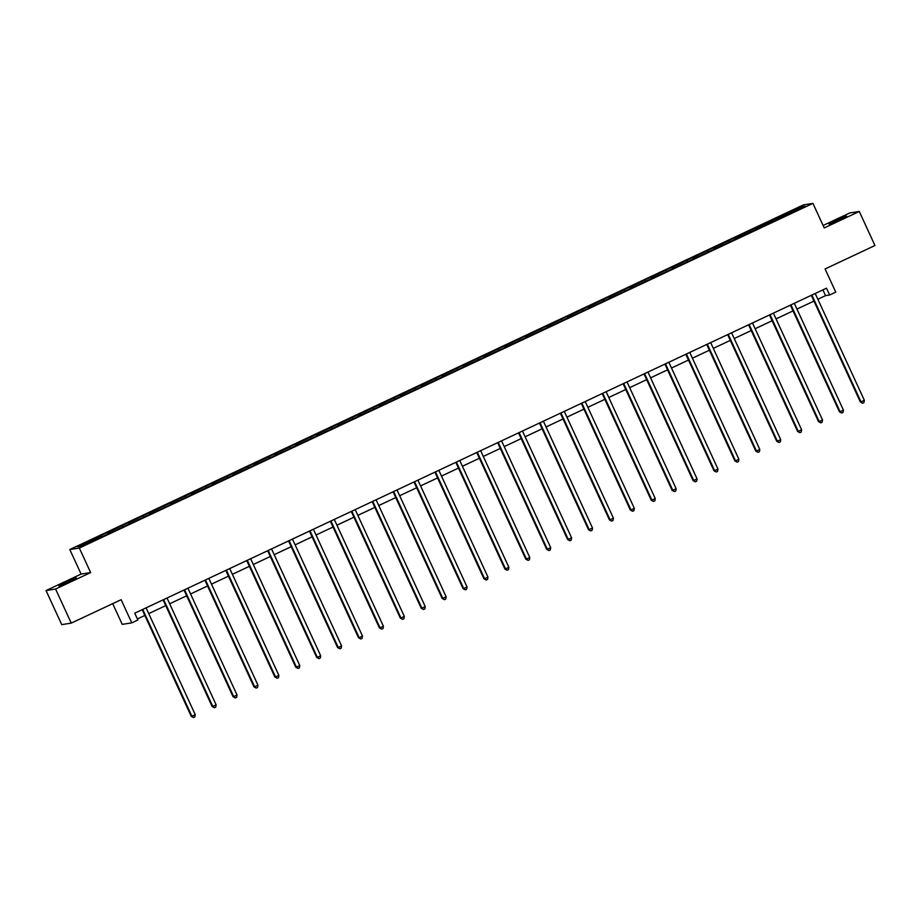 <?xml version="1.0" encoding="UTF-8"?>
<svg xmlns="http://www.w3.org/2000/svg" width="921" height="921" viewBox="0 0 921 921"><rect width="100%" height="100%" fill="white"/><g stroke="black" fill="none" stroke-linecap="round" stroke-linejoin="round"><path stroke-width="1.38" d="M69.225 581.658L76.305 577.904L65.921 582.176L58.84 585.94L69.225 581.658M839.399 219.82L846.491 216.055L829.027 224.091L839.399 219.82M90.638 572.574L81.106 574.071L46.05 590.545L55.582 589.037L90.638 572.574L79.344 548.041L812.944 203.391L824.226 227.924L859.281 211.462L849.749 212.958L823.098 225.472M859.281 211.462L874.95 245.527L825.089 268.955L835.75 292.13L829.648 294.996L826.517 288.181L134.742 613.179L137.874 619.994L131.772 622.861L121.123 599.698L71.251 623.114L61.719 624.622L46.05 590.545M55.582 589.037L71.251 623.114M112.707 603.646L122.24 624.357L131.772 622.861M81.106 574.071L69.812 549.538L803.411 204.888L812.944 203.391M102.081 536.506L100.573 535.677L107.273 532.522L107.953 534.019M778.038 219.198L777.255 218.024L800.982 206.88L805.046 206.246L712.762 249.879L106.364 534.767L81.785 546.049L77.709 546.683L101.437 535.538M79.344 548.041L69.812 549.538M108.92 533.57L107.273 532.522M108.137 532.396L128.18 522.702L128.871 524.187M129.826 523.738L129.044 522.564L128.18 522.702M129.044 522.564L149.087 512.882L149.778 514.367M150.745 513.918L149.087 512.882M149.95 512.744L170.005 503.05L170.684 504.547M171.651 504.098L170.005 503.05M170.869 502.924L190.912 493.23L191.603 494.727M192.558 494.266L191.775 493.092L190.912 493.23M191.775 493.092L211.818 483.41L212.509 484.895M213.465 484.446L212.682 483.272L211.818 483.41M212.682 483.272L232.737 473.578L233.416 475.075M234.383 474.626L232.737 473.578M233.6 473.452L253.643 463.758L254.323 465.255M255.29 464.794L254.507 463.62L253.643 463.758M254.507 463.62L274.55 453.938L275.241 455.423M276.196 454.974L275.414 453.8L274.55 453.938M275.414 453.8L295.457 444.106L296.148 445.603M297.115 445.154L295.457 444.106M296.32 443.98L316.375 434.286L317.054 435.783M318.021 435.322L317.238 434.148L316.375 434.286M317.238 434.148L337.282 424.466L337.972 425.951M338.928 425.502L338.145 424.328L337.282 424.466M338.145 424.328L358.188 414.646L358.879 416.131M359.835 415.682L359.052 414.508L358.188 414.646M359.052 414.508L379.107 404.814L379.786 406.311M380.753 405.85L379.97 404.676L379.107 404.814M379.97 404.676L400.013 394.994L400.693 396.479M401.66 396.03L400.877 394.856L400.013 394.994M400.877 394.856L420.92 385.174L421.611 386.659M422.566 386.21L421.783 385.036L420.92 385.174M421.783 385.036L441.827 375.342L442.517 376.839M443.485 376.378L441.827 375.342M442.69 375.204L462.745 365.522L463.424 367.007M464.391 366.558L463.608 365.384L462.745 365.522M463.608 365.384L483.652 355.702L484.342 357.187M485.298 356.738L484.515 355.564L483.652 355.702M484.515 355.564L504.558 345.87L505.249 347.367M506.205 346.918L504.558 345.87M505.422 345.743L525.477 336.05L526.156 337.535M527.123 337.086L525.477 336.05M526.328 335.912L546.383 326.23L547.062 327.715M548.03 327.266L547.247 326.092L546.383 326.23M547.247 326.092L567.29 316.398L567.981 317.895M568.936 317.446L567.29 316.398M568.153 316.271L588.197 306.578L588.887 308.075M589.854 307.614L588.197 306.578M589.06 306.44L609.115 296.758L609.794 298.243M610.761 297.794L609.978 296.62L609.115 296.758M609.978 296.62L630.022 286.926L630.701 288.423M631.668 287.974L630.022 286.926M630.885 286.799L650.928 277.106L651.619 278.603M652.575 278.142L651.792 276.968L650.928 277.106M651.792 276.968L671.846 267.286L672.526 268.771M673.493 268.322L671.846 267.286M672.698 267.148L692.753 257.454L693.432 258.951M694.399 258.502L692.753 257.454M693.617 257.327L713.66 247.634L714.351 249.131M715.306 248.67L714.523 247.496L713.66 247.634M714.523 247.496L734.567 237.814L735.257 239.299M736.224 238.85L734.567 237.814M735.43 237.676L755.485 227.994L756.164 229.479M757.131 229.03L756.348 227.855L755.485 227.994M756.348 227.855L776.391 218.162L777.071 219.659M777.255 218.024L776.391 218.162M122.988 526.685L122.343 525.718M143.906 516.865L143.25 515.887M164.813 507.034L164.168 506.066M185.72 497.213L185.075 496.246M206.626 487.393L205.982 486.415M227.545 477.562L226.888 476.594M248.451 467.741L247.807 466.774M269.358 457.921L268.713 456.954M290.265 448.09L289.62 447.122M311.183 438.269L310.538 437.302M332.09 428.449L331.445 427.482M352.996 418.618L352.352 417.65M373.914 408.797L373.258 407.83M394.821 398.977L394.176 398.01M415.728 389.146L415.083 388.178M436.635 379.325L435.99 378.358M457.553 369.505L456.908 368.538M478.46 359.674L477.815 358.706M499.366 349.853L498.722 348.886M520.284 340.033L519.628 339.066M541.191 330.213L540.546 329.234M562.098 320.381L561.453 319.414M583.005 310.561L582.36 309.594M603.923 300.741L603.267 299.762M624.829 290.909L624.185 289.942M645.736 281.089L645.091 280.122M666.654 271.269L665.998 270.302M687.561 261.437L686.916 260.47M708.468 251.617L707.823 250.65M729.374 241.797L728.73 240.83M750.293 231.965L749.636 230.998M771.199 222.145L770.555 221.178M817.871 299.256L825.561 295.641L829.648 294.996M137.39 618.947L144.827 615.458M148.742 613.616L165.734 605.627M169.66 603.785L186.652 595.806M190.566 593.964L207.559 585.986M211.473 584.144L228.466 576.155M232.391 574.324L249.372 566.334M253.298 564.492L270.29 556.514M274.205 554.672L291.197 546.694M295.111 544.852L312.104 536.862M316.03 535.02L333.022 527.042M336.936 525.2L353.929 517.222M357.843 515.38L374.835 507.39M378.761 505.548L395.742 497.57M399.668 495.728L416.66 487.75M420.575 485.908L437.567 477.918M441.481 476.076L458.474 468.098M462.4 466.256L479.392 458.278M483.306 456.436L500.299 448.446M504.213 446.604L521.205 438.626M525.131 436.784L542.112 428.806M546.038 426.964L563.03 418.974M566.945 417.132L583.937 409.154M587.851 407.312L604.844 399.334M608.769 397.492L625.762 389.502M629.676 387.672L646.669 379.682M650.583 377.84L667.575 369.862M671.501 368.02L688.482 360.042M692.408 358.2L709.4 350.21M713.315 348.368L730.307 340.39M734.221 338.548L751.214 330.57M755.139 328.728L772.132 320.738M776.046 318.896L793.039 310.918M796.953 309.076L813.945 301.098M822.913 289.873L825.561 295.641M800.648 208.307L800.982 206.88M811.965 295.296L811.32 295.388L860.352 401.982L860.997 401.878L811.965 295.296A1.497 1.474 81.1 0 0 811.85 295.065M864.347 400.301L863.956 402.581L862.62 403.214L860.997 401.878L864.347 400.301L815.315 293.718A1.497 1.474 81.1 0 1 815.235 293.477M862.62 403.214L860.352 401.982M791.058 305.116L790.414 305.219L839.434 411.802L840.079 411.699L791.058 305.116A1.497 1.474 81.1 0 0 790.932 304.897M843.44 410.133L843.049 412.401L841.713 413.034L840.079 411.699L843.44 410.133L794.409 303.539A1.497 1.474 81.1 0 1 794.328 303.297M841.713 413.034L839.434 411.802M770.152 314.936L769.507 315.04L818.527 421.622L819.172 421.53L770.152 314.936A1.497 1.474 81.1 0 0 770.025 314.717M822.522 419.953L822.142 422.221L820.795 422.854L819.172 421.53L822.522 419.953L773.502 313.359A1.497 1.474 81.1 0 1 773.41 313.128M820.795 422.854L818.527 421.622M749.234 324.756L748.589 324.86L797.621 431.454L798.265 431.35L749.234 324.756A1.497 1.474 81.1 0 0 749.118 324.537M801.615 429.773L801.235 432.053L799.889 432.686L798.265 431.35L801.615 429.773L752.584 323.19A1.497 1.474 81.1 0 1 752.503 322.949M799.889 432.686L797.621 431.454M728.327 334.588L727.682 334.691L776.714 441.274L777.359 441.171L728.327 334.588A1.497 1.474 81.1 0 0 728.2 334.369M780.709 439.605L780.317 441.873L778.982 442.506L777.359 441.171L780.709 439.605L731.677 333.011A1.497 1.474 81.1 0 1 731.596 332.769M778.982 442.506L776.714 441.274M707.42 344.408L706.775 344.512L755.796 451.094L756.44 451.002L707.42 344.408A1.497 1.474 81.1 0 0 707.293 344.189M759.79 449.425L759.411 451.693L758.075 452.326L756.44 451.002L759.79 449.425L710.77 342.831A1.497 1.474 81.1 0 1 710.678 342.6M758.075 452.326L755.796 451.094M686.513 354.228L685.869 354.332L734.889 460.926L735.534 460.822L686.513 354.228A1.497 1.474 81.1 0 0 686.387 354.009M738.884 459.245L738.504 461.525L737.157 462.146L735.534 460.822L738.884 459.245L689.864 352.662A1.497 1.474 81.1 0 1 689.771 352.421M737.157 462.146L734.889 460.926M665.595 364.06L664.95 364.163L713.982 470.746L714.627 470.643L665.595 364.06A1.497 1.474 81.1 0 0 665.48 363.841M717.977 469.077L717.586 471.345L716.25 471.978L714.627 470.643L717.977 469.077L668.945 362.483A1.497 1.474 81.1 0 1 668.865 362.241M716.25 471.978L713.982 470.746M644.688 373.88L644.044 373.984L693.076 480.566L693.709 480.474L644.688 373.88A1.497 1.474 81.1 0 0 644.562 373.661M697.07 478.897L696.679 481.165L695.343 481.798L693.709 480.474L697.07 478.897L648.039 372.303A1.497 1.474 81.1 0 1 647.958 372.072M695.343 481.798L693.076 480.566M623.782 383.7L623.137 383.804L672.157 490.398L672.802 490.294L623.782 383.7A1.497 1.474 81.1 0 0 623.655 383.481M676.152 488.717L675.772 490.997L674.425 491.618L672.802 490.294L676.152 488.717L627.132 382.134A1.497 1.474 81.1 0 1 627.04 381.893M674.425 491.618L672.157 490.398M602.864 393.532L602.219 393.624L651.251 500.218L651.895 500.115L602.864 393.532A1.497 1.474 81.1 0 0 602.748 393.313M655.245 498.537L654.866 500.817L653.519 501.45L651.895 500.115L655.245 498.537L606.225 391.955A1.497 1.474 81.1 0 1 606.133 391.713M653.519 501.45L651.251 500.218M581.957 403.352L581.312 403.456L630.344 510.038L630.989 509.946L581.957 403.352A1.497 1.474 81.1 0 0 581.83 403.133M634.339 508.369L633.947 510.637L632.612 511.27L630.989 509.946L634.339 508.369L585.307 401.775A1.497 1.474 81.1 0 1 585.226 401.544M632.612 511.27L630.344 510.038M561.05 413.172L560.405 413.276L609.426 519.87L610.07 519.766L561.05 413.172A1.497 1.474 81.1 0 0 560.924 412.953M613.421 518.189L613.041 520.469L611.705 521.09L610.07 519.766L613.421 518.189L564.4 411.606A1.497 1.474 81.1 0 1 564.308 411.365M611.705 521.09L609.426 519.87M540.143 423.004L539.499 423.096L588.519 529.69L589.164 529.587L540.143 423.004A1.497 1.474 81.1 0 0 540.017 422.785M592.514 528.009L592.134 530.289L590.787 530.922L589.164 529.587L592.514 528.009L543.494 421.427A1.497 1.474 81.1 0 1 543.402 421.185M590.787 530.922L588.519 529.69M519.225 432.824L518.581 432.928L567.612 539.51L568.257 539.407L519.225 432.824A1.497 1.474 81.1 0 0 519.11 432.605M571.607 537.841L571.227 540.109L569.88 540.742L568.257 539.407L571.607 537.841L522.575 431.247A1.497 1.474 81.1 0 1 522.495 431.016M569.88 540.742L567.612 539.51M498.319 442.644L497.674 442.748L546.706 549.342L547.339 549.238L498.319 442.644A1.497 1.474 81.1 0 0 498.192 442.425M550.7 547.661L550.309 549.941L548.974 550.562L547.339 549.238L550.7 547.661L501.669 441.078A1.497 1.474 81.1 0 1 501.588 440.837M548.974 550.562L546.706 549.342M477.412 452.476L476.767 452.568L525.787 559.162L526.432 559.059L477.412 452.476A1.497 1.474 81.1 0 0 477.285 452.257M529.782 557.481L529.402 559.761L528.067 560.394L526.432 559.059L529.782 557.481L480.762 450.899A1.497 1.474 81.1 0 1 480.67 450.657M528.067 560.394L525.787 559.162M456.494 462.296L455.849 462.4L504.881 568.982L505.525 568.879L456.494 462.296A1.497 1.474 81.1 0 0 456.379 462.077M508.876 567.313L508.496 569.581L507.149 570.214L505.525 568.879L508.876 567.313L459.855 460.719A1.497 1.474 81.1 0 1 459.763 460.488M507.149 570.214L504.881 568.982M435.587 472.116L434.942 472.22L483.974 578.814L484.619 578.71L435.587 472.116A1.497 1.474 81.1 0 0 435.46 471.897M487.969 577.133L487.577 579.413L486.242 580.034L484.619 578.71L487.969 577.133L438.937 470.539A1.497 1.474 81.1 0 1 438.857 470.309M486.242 580.034L483.974 578.814M414.68 481.948L414.036 482.04L463.056 588.634L463.7 588.531L414.68 481.948A1.497 1.474 81.1 0 0 414.554 481.718M467.051 586.953L466.671 589.233L465.335 589.866L463.7 588.531L467.051 586.953L418.03 480.371A1.497 1.474 81.1 0 1 417.938 480.129M465.335 589.866L463.056 588.634M393.774 491.768L393.129 491.872L442.149 598.454L442.794 598.351L393.774 491.768A1.497 1.474 81.1 0 0 393.647 491.549M446.144 596.785L445.764 599.053L444.417 599.686L442.794 598.351L446.144 596.785L397.124 490.191A1.497 1.474 81.1 0 1 397.032 489.949M444.417 599.686L442.149 598.454M372.855 501.588L372.211 501.692L421.242 608.274L421.887 608.182L372.855 501.588A1.497 1.474 81.1 0 0 372.74 501.369M425.237 606.605L424.857 608.885L423.51 609.506L421.887 608.182L425.237 606.605L376.205 500.011A1.497 1.474 81.1 0 1 376.125 499.781M423.51 609.506L421.242 608.274M351.949 511.408L351.304 511.512L400.336 618.106L400.969 618.003L351.949 511.408A1.497 1.474 81.1 0 0 351.822 511.19M404.331 616.425L403.939 618.705L402.604 619.338L400.969 618.003L404.331 616.425L355.299 509.843A1.497 1.474 81.1 0 1 355.218 509.601M402.604 619.338L400.336 618.106M331.042 521.24L330.397 521.344L379.417 627.926L380.062 627.823L331.042 521.24A1.497 1.474 81.1 0 0 330.915 521.021M383.412 626.257L383.032 628.525L381.697 629.158L380.062 627.823L383.412 626.257L334.392 519.663A1.497 1.474 81.1 0 1 334.3 519.421M381.697 629.158L379.417 627.926M310.124 531.06L309.491 531.164L358.511 637.746L359.155 637.654L310.124 531.06A1.497 1.474 81.1 0 0 310.009 530.841M362.506 636.077L362.126 638.345L360.779 638.978L359.155 637.654L362.506 636.077L313.485 529.483A1.497 1.474 81.1 0 1 313.393 529.253M360.779 638.978L358.511 637.746M289.217 540.88L288.572 540.984L337.604 647.578L338.249 647.475L289.217 540.88A1.497 1.474 81.1 0 0 289.09 540.662M341.599 645.897L341.207 648.177L339.872 648.798L338.249 647.475L341.599 645.897L292.567 539.315A1.497 1.474 81.1 0 1 292.487 539.073M339.872 648.798L337.604 647.578M268.31 550.712L267.666 550.816L316.686 657.398L317.331 657.295L268.31 550.712A1.497 1.474 81.1 0 0 268.184 550.493M320.681 655.729L320.301 657.997L318.965 658.63L317.331 657.295L320.681 655.729L271.66 549.135A1.497 1.474 81.1 0 1 271.568 548.893M318.965 658.63L316.686 657.398M247.404 560.532L246.759 560.636L295.779 667.218L296.424 667.126L247.404 560.532A1.497 1.474 81.1 0 0 247.277 560.313M299.774 665.549L299.394 667.817L298.047 668.45L296.424 667.126L299.774 665.549L250.754 558.955A1.497 1.474 81.1 0 1 250.662 558.725M298.047 668.45L295.779 667.218M226.485 570.352L225.841 570.456L274.872 677.05L275.517 676.947L226.485 570.352A1.497 1.474 81.1 0 0 226.37 570.134M278.867 675.369L278.487 677.649L277.14 678.27L275.517 676.947L278.867 675.369L229.836 568.787A1.497 1.474 81.1 0 1 229.755 568.545M277.14 678.27L274.872 677.05M205.579 580.184L204.934 580.276L253.966 686.87L254.599 686.767L205.579 580.184A1.497 1.474 81.1 0 0 205.452 579.965M257.961 685.189L257.569 687.469L256.234 688.102L254.599 686.767L257.961 685.189L208.929 578.607A1.497 1.474 81.1 0 1 208.848 578.365M256.234 688.102L253.966 686.87M184.672 590.004L184.027 590.108L233.048 696.69L233.692 696.598L184.672 590.004A1.497 1.474 81.1 0 0 184.545 589.785M237.042 695.021L236.662 697.289L235.327 697.922L233.692 696.598L237.042 695.021L188.022 588.427A1.497 1.474 81.1 0 1 187.93 588.197M235.327 697.922L233.048 696.69M163.754 599.824L163.121 599.928L212.141 706.522L212.786 706.419L163.754 599.824A1.497 1.474 81.1 0 0 163.639 599.606M216.136 704.841L215.756 707.121L214.409 707.742L212.786 706.419L216.136 704.841L167.115 598.259A1.497 1.474 81.1 0 1 167.023 598.017M214.409 707.742L212.141 706.522M142.847 609.656L142.202 609.748L191.234 716.342L191.879 716.239L142.847 609.656A1.497 1.474 81.1 0 0 142.72 609.437M195.229 714.661L194.838 716.941L193.502 717.574L191.879 716.239L195.229 714.661L146.197 608.079A1.497 1.474 81.1 0 1 146.117 607.837M193.502 717.574L191.234 716.342"/></g></svg>
